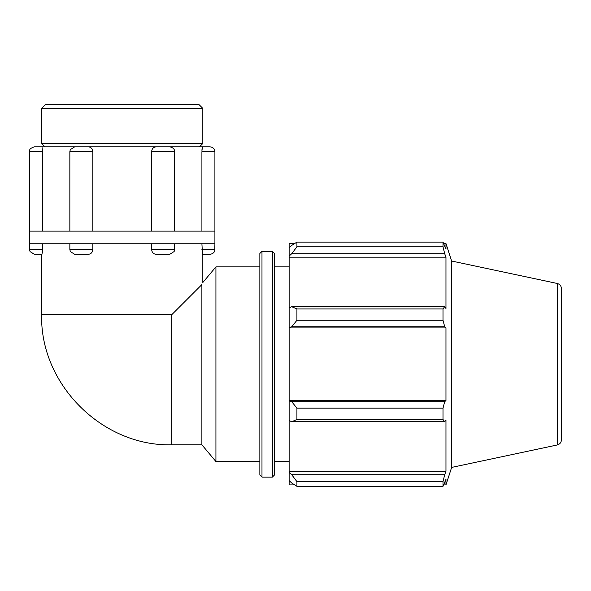<?xml version="1.0" encoding="UTF-8"?>
<svg xmlns="http://www.w3.org/2000/svg" width="591" height="591" viewBox="0 0 591 591"><rect width="100%" height="100%" fill="white"/><g stroke="black" fill="none" stroke-linecap="round" stroke-linejoin="round"><path stroke-width="0.89" d="M92.824 243.765L92.824 249.468C92.543 252.401 91.058 254.019 88.369 254.3L74.68 254.3L88.369 254.3M42.53 250.385L41.968 254.3L34.389 254.3L41.636 254.3L41.636 314.626L171.826 314.626L201.886 284.559C203.127 281.833 203.127 281.833 201.886 284.559L201.886 444.809L215.929 461.541L259.855 461.541L259.855 474.987L259.855 253.45L261.983 251.315L272.362 251.315L274.49 253.45L274.49 474.987L272.362 477.114L272.362 251.315M42.412 252.335L42.486 251.374M42.545 243.765L42.545 249.468L29.55 249.468L30.045 251.596L34.389 254.3M201.93 150.742L202.491 146.827L210.071 146.827L34.389 146.827L41.968 146.827L42.545 151.658L29.55 151.658L29.55 243.765L214.91 243.765L214.784 250.554C214.925 250.229 214.577 253.62 210.071 254.3L202.491 254.3L201.915 243.765M210.071 254.3L202.824 254.3L202.824 282.513L215.929 266.888L215.929 461.541M156.09 254.3L169.78 254.3L156.09 254.3C153.401 254.019 151.917 252.409 151.636 249.468L151.636 243.765M151.636 231.118L151.636 151.658C151.917 148.725 153.401 147.115 156.09 146.827L199.492 146.827L202.824 143.495L41.636 143.495L44.968 146.827L88.369 146.827C91.058 147.107 92.543 148.725 92.824 151.658L92.824 231.118M202.048 148.792L201.974 149.752M201.915 231.118L201.915 151.658L214.91 151.658L214.792 150.609C214.969 151.037 214.577 147.477 210.071 146.827M42.545 151.658L42.545 231.118M29.55 231.118L214.91 231.118L214.91 151.658M201.886 444.809L171.826 444.809L171.826 314.626L178.024 308.421M291.732 421.745L296.918 419.484L296.918 408.159L291.732 401.681L289.132 400.897L289.132 420.541L291.732 421.745L444.698 421.745L443.014 419.484L296.918 419.484M289.132 400.897L289.132 327.54L291.732 326.757L296.918 320.278L296.918 308.945L291.732 306.692L289.132 307.889L289.132 327.54M289.132 307.889L289.132 256.014L291.732 253.716L296.918 246.809L296.918 242.111L291.732 245.405L289.132 247.88L289.132 256.014M289.132 247.88L289.132 243.529L294.658 243.529M294.658 484.901L289.132 484.901L289.132 480.557L291.732 483.032L296.918 486.319L296.918 481.628L291.732 474.721L289.132 472.416L289.132 480.557M289.132 472.416L289.132 420.541M289.132 400.506L445.961 400.506L444.698 401.681L291.732 401.681M296.918 408.159L443.014 408.159L444.698 401.681M289.132 471.271L445.961 471.271L444.698 474.721L291.732 474.721M296.918 481.628L443.014 481.628L444.698 474.721M557.232 283.466L557.232 444.971C559.862 444.225 561.265 442.489 561.45 439.763L561.45 288.674C561.265 285.948 559.862 284.212 557.232 283.466L451.642 261.023L445.961 243.529L445.961 249.121L443.014 242.111L443.014 246.809L296.918 246.809M296.918 242.111L443.014 242.111M291.732 253.716L444.698 253.716L445.961 257.166L445.961 308.495L444.698 306.692L291.732 306.692M296.918 308.945L443.014 308.945L444.698 306.692M451.642 261.023L451.642 467.415L445.961 484.901L445.961 479.316L443.014 486.319L296.918 486.319M444.698 253.716L443.014 246.809M443.014 308.945L443.014 320.278L296.918 320.278M291.732 326.757L444.698 326.757L443.014 320.278M444.698 326.757L445.961 327.924L445.961 400.506M443.014 408.159L443.014 419.484M444.698 421.745L445.961 419.942L445.961 471.271M443.014 481.628L443.014 486.319M289.132 327.924L445.961 327.924M289.132 257.166L445.961 257.166M215.929 266.888L259.855 266.888L259.855 461.541M274.49 266.888L289.132 266.888M41.636 108.397L202.824 108.397L199.101 104.681L45.359 104.681L41.636 108.397L41.636 143.495M92.824 249.468L69.849 249.468L70.336 251.596L74.68 254.3M214.91 249.468L201.915 249.468M174.611 243.765L174.611 249.468L151.636 249.468M151.636 151.658L174.611 151.658L174.419 150.313C174.434 150.771 174.655 147.846 169.78 146.827M74.68 146.827L70.277 149.671L69.849 151.658L92.824 151.658M272.362 477.114L261.983 477.114L261.983 251.315M69.849 243.765L69.849 249.468M29.55 243.765L29.55 249.468M174.611 249.468L174.153 251.522L169.78 254.3M29.55 151.658C30.525 150.254 27.637 149.25 34.389 146.827M174.611 151.658L174.611 231.118M69.849 151.658L69.849 231.118M171.826 444.809C102.273 446.611 39.833 384.172 41.636 314.626M261.983 477.114L259.855 474.987M443.745 484.901L445.961 484.901M443.745 243.529L445.961 243.529M557.232 444.971L451.642 467.415M274.49 461.541L289.132 461.541M202.824 143.495L202.824 108.397M214.91 243.765L214.91 231.118"/></g></svg>
